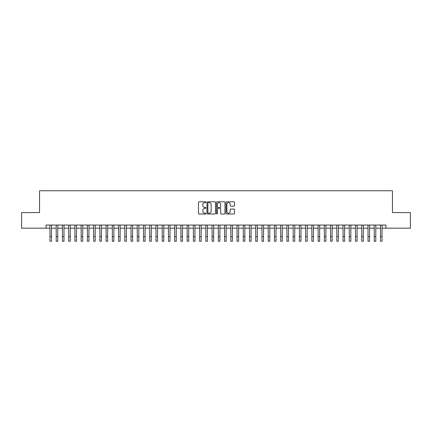 <?xml version="1.0" encoding="UTF-8"?>
<svg xmlns="http://www.w3.org/2000/svg" width="432" height="432" viewBox="0 0 432 432"><rect width="100%" height="100%" fill="white"/><g stroke="black" fill="none" stroke-linecap="round" stroke-linejoin="round"><path stroke-width="0.65" d="M206.021 202.219A0.427 0.427 0 0 0 205.594 201.787L199.093 201.787A0.61 0.61 0 0 0 198.477 202.403L198.477 213.419A0.61 0.61 0 0 0 199.093 214.029L205.594 214.029A0.427 0.427 0 0 0 206.021 213.602A0.427 0.427 0 0 0 205.594 213.17L204.752 213.17A1.96 1.96 0 0 1 202.797 211.216L202.797 210.298A1.96 1.96 0 0 1 204.752 208.337L205.594 208.337A0.427 0.427 0 0 0 206.021 207.911A0.427 0.427 0 0 0 205.594 207.479L204.752 207.479A1.96 1.96 0 0 1 202.797 205.524L202.797 204.606A1.96 1.96 0 0 1 204.752 202.646L205.594 202.646A0.427 0.427 0 0 0 206.021 202.219M233.89 206.102A0.61 0.61 0 0 0 234.5 205.492L234.5 202.403A0.61 0.61 0 0 0 233.89 201.787L226.665 201.787A0.61 0.61 0 0 0 226.055 202.403L226.055 213.419A0.61 0.61 0 0 0 226.665 214.029L233.89 214.029A0.61 0.61 0 0 0 234.5 213.419L234.5 209.682A0.61 0.61 0 0 0 233.89 209.072L230.796 209.072A0.61 0.61 0 0 0 230.186 209.682L230.186 211.534A1.636 1.636 0 0 1 228.55 213.17A1.636 1.636 0 0 1 226.908 211.534L226.908 204.282A1.636 1.636 0 0 1 228.55 202.646A1.636 1.636 0 0 1 230.186 204.282L230.186 205.492A0.61 0.61 0 0 0 230.796 206.102L233.89 206.102M46.073 228.177L21.6 228.177L21.6 212.587L39.528 212.587L39.528 190.76L392.472 190.76L392.472 212.587L410.4 212.587L410.4 228.177L385.927 228.177L385.927 225.056L46.073 225.056L46.073 228.177L49.972 228.177M215.465 202.403A0.61 0.61 0 0 0 214.85 201.787L207.63 201.787A0.61 0.61 0 0 0 207.02 202.403L207.02 213.419A0.61 0.61 0 0 0 207.63 214.029L214.85 214.029A0.61 0.61 0 0 0 215.465 213.419L215.465 202.403M217.15 201.787L224.37 201.787A0.61 0.61 0 0 1 224.98 202.403L224.98 213.419A0.61 0.61 0 0 1 224.37 214.029L221.281 214.029A0.61 0.61 0 0 1 220.666 213.419L220.666 208.948A0.61 0.61 0 0 0 220.055 208.337L218.003 208.337A0.61 0.61 0 0 0 217.393 208.948L217.393 213.602A0.427 0.427 0 0 1 216.967 214.029A0.427 0.427 0 0 1 216.535 213.602L216.535 202.403A0.61 0.61 0 0 1 217.15 201.787M51.532 228.177L56.209 228.177M57.769 228.177L62.446 228.177M64.001 228.177L68.683 228.177M70.238 228.177L74.914 228.177M76.475 228.177L81.151 228.177M82.712 228.177L87.388 228.177M88.949 228.177L93.625 228.177M95.18 228.177L99.857 228.177M101.417 228.177L106.094 228.177M107.654 228.177L112.331 228.177M113.891 228.177L118.568 228.177M120.123 228.177L124.799 228.177M126.36 228.177L131.036 228.177M132.597 228.177L137.273 228.177M138.834 228.177L143.51 228.177M145.066 228.177L149.747 228.177M151.303 228.177L155.979 228.177M157.54 228.177L162.216 228.177M163.777 228.177L168.453 228.177M170.014 228.177L174.69 228.177M176.245 228.177L180.922 228.177M182.482 228.177L187.159 228.177M188.719 228.177L193.396 228.177M194.956 228.177L199.633 228.177M201.188 228.177L205.864 228.177M207.425 228.177L212.101 228.177M213.662 228.177L218.338 228.177M219.899 228.177L224.575 228.177M226.136 228.177L230.812 228.177M232.367 228.177L237.044 228.177M238.604 228.177L243.281 228.177M244.841 228.177L249.518 228.177M251.078 228.177L255.755 228.177M257.31 228.177L261.986 228.177M263.547 228.177L268.223 228.177M269.784 228.177L274.46 228.177M276.021 228.177L280.697 228.177M282.253 228.177L286.934 228.177M288.49 228.177L293.166 228.177M294.727 228.177L299.403 228.177M300.964 228.177L305.64 228.177M307.201 228.177L311.877 228.177M313.432 228.177L318.109 228.177M319.669 228.177L324.346 228.177M325.906 228.177L330.583 228.177M332.143 228.177L336.82 228.177M338.375 228.177L343.051 228.177M344.612 228.177L349.288 228.177M350.849 228.177L355.525 228.177M357.086 228.177L361.762 228.177M363.317 228.177L367.999 228.177M369.554 228.177L374.231 228.177M375.791 228.177L380.468 228.177M382.028 228.177L385.927 228.177M208.305 202.646A0.427 0.427 0 0 0 207.873 203.072L207.873 212.744A0.427 0.427 0 0 0 208.305 213.17L209.191 213.17A1.96 1.96 0 0 0 211.151 211.216L211.151 204.606A1.96 1.96 0 0 0 209.191 202.646L208.305 202.646M220.666 204.314A1.636 1.636 0 0 0 219.029 202.678A1.636 1.636 0 0 0 217.393 204.314L217.393 206.869A0.61 0.61 0 0 0 218.003 207.479L220.055 207.479A0.61 0.61 0 0 0 220.666 206.869L220.666 204.314M49.972 236.563L51.532 236.563L51.532 241.24L49.972 241.24L49.972 225.056M51.532 236.563L51.532 225.056M56.209 236.563L57.769 236.563L57.769 241.24L56.209 241.24L56.209 225.056M57.769 236.563L57.769 225.056M62.446 236.563L64.001 236.563L64.001 241.24L62.446 241.24L62.446 225.056M64.001 236.563L64.001 225.056M68.683 236.563L70.238 236.563L70.238 241.24L68.683 241.24L68.683 225.056M70.238 236.563L70.238 225.056M74.914 236.563L76.475 236.563L76.475 241.24L74.914 241.24L74.914 225.056M76.475 236.563L76.475 225.056M81.151 236.563L82.712 236.563L82.712 241.24L81.151 241.24L81.151 225.056M82.712 236.563L82.712 225.056M87.388 236.563L88.949 236.563L88.949 241.24L87.388 241.24L87.388 225.056M88.949 236.563L88.949 225.056M93.625 236.563L95.18 236.563L95.18 241.24L93.625 241.24L93.625 225.056M95.18 236.563L95.18 225.056M99.857 236.563L101.417 236.563L101.417 241.24L99.857 241.24L99.857 225.056M101.417 236.563L101.417 225.056M106.094 236.563L107.654 236.563L107.654 241.24L106.094 241.24L106.094 225.056M107.654 236.563L107.654 225.056M112.331 236.563L113.891 236.563L113.891 241.24L112.331 241.24L112.331 225.056M113.891 236.563L113.891 225.056M118.568 236.563L120.123 236.563L120.123 241.24L118.568 241.24L118.568 225.056M120.123 236.563L120.123 225.056M124.799 236.563L126.36 236.563L126.36 241.24L124.799 241.24L124.799 225.056M126.36 236.563L126.36 225.056M131.036 236.563L132.597 236.563L132.597 241.24L131.036 241.24L131.036 225.056M132.597 236.563L132.597 225.056M137.273 236.563L138.834 236.563L138.834 241.24L137.273 241.24L137.273 225.056M138.834 236.563L138.834 225.056M143.51 236.563L145.066 236.563L145.066 241.24L143.51 241.24L143.51 225.056M145.066 236.563L145.066 225.056M149.747 236.563L151.303 236.563L151.303 241.24L149.747 241.24L149.747 225.056M151.303 236.563L151.303 225.056M155.979 236.563L157.54 236.563L157.54 241.24L155.979 241.24L155.979 225.056M157.54 236.563L157.54 225.056M162.216 236.563L163.777 236.563L163.777 241.24L162.216 241.24L162.216 225.056M163.777 236.563L163.777 225.056M168.453 236.563L170.014 236.563L170.014 241.24L168.453 241.24L168.453 225.056M170.014 236.563L170.014 225.056M174.69 236.563L176.245 236.563L176.245 241.24L174.69 241.24L174.69 225.056M176.245 236.563L176.245 225.056M180.922 236.563L182.482 236.563L182.482 241.24L180.922 241.24L180.922 225.056M182.482 236.563L182.482 225.056M187.159 236.563L188.719 236.563L188.719 241.24L187.159 241.24L187.159 225.056M188.719 236.563L188.719 225.056M193.396 236.563L194.956 236.563L194.956 241.24L193.396 241.24L193.396 225.056M194.956 236.563L194.956 225.056M199.633 236.563L201.188 236.563L201.188 241.24L199.633 241.24L199.633 225.056M201.188 236.563L201.188 225.056M205.864 236.563L207.425 236.563L207.425 241.24L205.864 241.24L205.864 225.056M207.425 236.563L207.425 225.056M212.101 236.563L213.662 236.563L213.662 241.24L212.101 241.24L212.101 225.056M213.662 236.563L213.662 225.056M218.338 236.563L219.899 236.563L219.899 241.24L218.338 241.24L218.338 225.056M219.899 236.563L219.899 225.056M224.575 236.563L226.136 236.563L226.136 241.24L224.575 241.24L224.575 225.056M226.136 236.563L226.136 225.056M230.812 236.563L232.367 236.563L232.367 241.24L230.812 241.24L230.812 225.056M232.367 236.563L232.367 225.056M237.044 236.563L238.604 236.563L238.604 241.24L237.044 241.24L237.044 225.056M238.604 236.563L238.604 225.056M243.281 236.563L244.841 236.563L244.841 241.24L243.281 241.24L243.281 225.056M244.841 236.563L244.841 225.056M249.518 236.563L251.078 236.563L251.078 241.24L249.518 241.24L249.518 225.056M251.078 236.563L251.078 225.056M255.755 236.563L257.31 236.563L257.31 241.24L255.755 241.24L255.755 225.056M257.31 236.563L257.31 225.056M261.986 236.563L263.547 236.563L263.547 241.24L261.986 241.24L261.986 225.056M263.547 236.563L263.547 225.056M268.223 236.563L269.784 236.563L269.784 241.24L268.223 241.24L268.223 225.056M269.784 236.563L269.784 225.056M274.46 236.563L276.021 236.563L276.021 241.24L274.46 241.24L274.46 225.056M276.021 236.563L276.021 225.056M280.697 236.563L282.253 236.563L282.253 241.24L280.697 241.24L280.697 225.056M282.253 236.563L282.253 225.056M286.934 236.563L288.49 236.563L288.49 241.24L286.934 241.24L286.934 225.056M288.49 236.563L288.49 225.056M293.166 236.563L294.727 236.563L294.727 241.24L293.166 241.24L293.166 225.056M294.727 236.563L294.727 225.056M299.403 236.563L300.964 236.563L300.964 241.24L299.403 241.24L299.403 225.056M300.964 236.563L300.964 225.056M305.64 236.563L307.201 236.563L307.201 241.24L305.64 241.24L305.64 225.056M307.201 236.563L307.201 225.056M311.877 236.563L313.432 236.563L313.432 241.24L311.877 241.24L311.877 225.056M313.432 236.563L313.432 225.056M318.109 236.563L319.669 236.563L319.669 241.24L318.109 241.24L318.109 225.056M319.669 236.563L319.669 225.056M324.346 236.563L325.906 236.563L325.906 241.24L324.346 241.24L324.346 225.056M325.906 236.563L325.906 225.056M330.583 236.563L332.143 236.563L332.143 241.24L330.583 241.24L330.583 225.056M332.143 236.563L332.143 225.056M336.82 236.563L338.375 236.563L338.375 241.24L336.82 241.24L336.82 225.056M338.375 236.563L338.375 225.056M343.051 236.563L344.612 236.563L344.612 241.24L343.051 241.24L343.051 225.056M344.612 236.563L344.612 225.056M349.288 236.563L350.849 236.563L350.849 241.24L349.288 241.24L349.288 225.056M350.849 236.563L350.849 225.056M355.525 236.563L357.086 236.563L357.086 241.24L355.525 241.24L355.525 225.056M357.086 236.563L357.086 225.056M361.762 236.563L363.317 236.563L363.317 241.24L361.762 241.24L361.762 225.056M363.317 236.563L363.317 225.056M367.999 236.563L369.554 236.563L369.554 241.24L367.999 241.24L367.999 225.056M369.554 236.563L369.554 225.056M374.231 236.563L375.791 236.563L375.791 241.24L374.231 241.24L374.231 225.056M375.791 236.563L375.791 225.056M380.468 236.563L382.028 236.563L382.028 241.24L380.468 241.24L380.468 225.056M382.028 236.563L382.028 225.056"/></g></svg>
